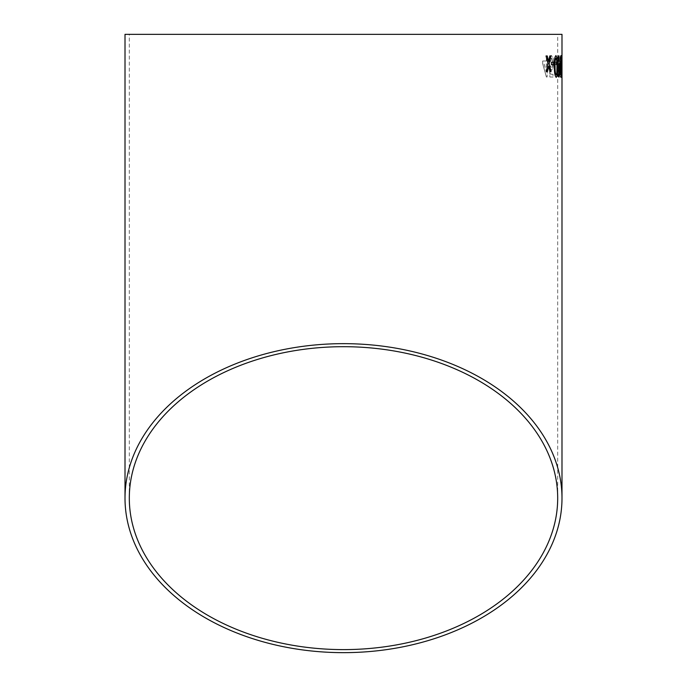 <?xml version="1.0" encoding="UTF-8"?>
<svg xmlns="http://www.w3.org/2000/svg" width="687" height="687" viewBox="0 0 687 687"><rect width="100%" height="100%" fill="white"/><g stroke="black" fill="none" stroke-linecap="round" stroke-linejoin="round"><path stroke-width="0.52" stroke-dasharray="3.44 2.58" d="M125.008 34.35L561.992 34.35M561.846 55.587L561.537 74.917L561.416 65.926L561.811 55.587L561.992 62.938M560.489 77.356C559.828 76.085 559.553 72.453 559.665 66.459L560.609 55.578C561.142 56.849 561.348 60.473 561.236 66.459C561.305 72.444 561.056 76.077 560.489 77.356L560.455 77.356C559.793 76.085 559.51 72.444 559.622 66.459L559.665 66.459M559.261 63.848L558.806 63.848L558.342 77.073L556.436 61.083L558.342 61.083L558.376 55.853L558.857 55.853L559.261 63.848L558.771 63.848L558.342 77.073M556.075 62.182L556.049 64.664L554.066 64.647L554.091 62.165L556.109 62.182L556.084 64.664L554.1 64.647L554.126 62.165L556.109 62.182M550.381 68.7L550.639 74.273L553.026 74.29L552.975 77.047L549.858 77.03L549.317 65.995L550.227 65.729L551.36 67.661C552.228 67.489 552.674 65.943 552.709 63.032L551.472 58.017L550.193 61.864L549.282 61.581C549.54 57.725 550.27 55.707 551.489 55.535L553.069 58.155L553.482 63.195C553.413 67.343 552.769 69.662 551.558 70.143L550.416 68.7L550.673 74.273L553.061 74.29L553.018 77.047L549.892 77.03L549.351 65.995L550.261 65.729L551.403 67.661C552.262 67.489 552.717 65.943 552.743 63.032L551.515 58.017L550.227 61.864L549.317 61.581C549.574 57.725 550.313 55.707 551.532 55.535L553.112 58.155L553.516 63.195C553.447 67.343 552.803 69.662 551.592 70.143L550.416 68.7M548.346 63.779L547.367 63.771L547.127 77.004L546.423 77.004L542.687 63.736L542.73 60.98L546.397 61.006L546.457 55.767L547.462 55.776L547.402 61.014L548.381 61.023L548.346 63.779L547.367 63.771M557.689 34.35L129.311 34.35L557.689 34.35L557.689 498.152M547.324 63.771L547.127 77.004L546.423 77.004M546.388 76.996L542.687 63.736M542.653 63.728L542.73 60.98M542.696 60.98L546.397 61.006M546.354 61.006L546.457 55.767M546.423 55.767L547.462 55.776M547.427 55.776L547.402 61.014M547.367 61.014L548.381 61.023M548.346 61.023L548.303 63.779M546.32 63.762L546.191 71.508L544.027 63.745L546.354 63.762L546.225 71.508L544.061 63.745L546.354 63.762M558.308 77.073L556.41 63.839M556.367 63.831L556.436 61.083M556.393 61.074L558.342 61.083M558.299 61.083L558.376 55.853M558.333 55.845L558.857 55.853M558.823 55.853L558.823 61.091M558.789 61.091L559.278 61.091L559.227 63.848M558.282 63.839L558.213 71.585L557.105 63.839L558.316 63.839L558.248 71.585L557.148 63.839L558.316 63.839M559.622 66.459L560.008 57.648M559.965 57.648L560.609 55.578M560.566 55.578C561.099 56.849 561.313 60.473 561.202 66.459L561.236 66.459M561.202 66.459C561.27 72.444 561.021 76.077 560.455 77.356M560.953 66.467L560.463 74.874L560.128 73.406L560.558 58.06L560.996 66.467L560.506 74.874L560.163 73.406L560.601 58.06L560.996 66.467M561.949 62.938L561.846 69.919M561.803 69.919L561.588 67.086M561.554 67.086L561.717 74.239M561.674 74.239L561.82 74.874M561.777 74.874L561.914 73.775M561.872 73.775L561.94 71.568M561.897 71.568L561.82 77.356M561.777 77.356L561.537 74.917M561.502 74.917L561.416 65.926M561.373 65.926L561.811 55.587M561.794 58.06L561.777 67.438L561.837 58.06M561.777 62.199L561.82 64.681M561.219 55.587L560.549 66.467L561.288 77.339M561.262 74.874L561.185 58.06M558.986 55.87L558.471 55.87L558.505 61.109L557.999 61.109L558.024 63.865L558.565 63.857M558.531 63.857L559.029 77.09M558.978 61.1L560.36 61.1M559.063 71.603L559.896 63.857L559.003 63.857M556.178 77.373L556.178 77.373C554.898 76.102 554.28 72.479 554.332 66.493L554.366 66.493M555.912 55.604C554.632 56.875 554.108 60.508 554.332 66.493M556.152 74.892L556.762 73.423L556.942 66.484C557.054 62.259 556.719 59.46 555.938 58.086M553.722 62.234L551.403 62.251M551.369 62.259L551.438 64.733M551.403 64.733L553.756 64.715M547.247 55.956L546.028 55.965M545.993 55.965L548.063 63.805M548.028 63.805L546.234 71.663M546.191 71.671L547.436 71.654M548.63 66.21L549.995 71.628M549.961 71.637L551.051 71.62M549.823 55.93L550.888 55.922M549.789 55.93L548.578 61.383M129.311 498.152L129.311 34.35"/><path stroke-width="1.03" d="M561.992 498.152A218.492 154.498 180 0 0 343.5 343.655A218.492 154.498 180 0 0 125.008 498.152A218.492 154.498 180 0 0 343.5 652.65A218.492 154.498 180 0 0 561.992 498.152L561.992 34.35L125.008 34.35L125.008 498.152M547.247 55.956L546.028 55.965L548.063 63.805L546.234 71.663L547.436 71.654L548.664 66.21L549.995 71.628L551.051 71.62L549.205 63.788L550.888 55.922L549.823 55.93L548.612 61.375L547.247 55.956M553.722 62.234L551.403 62.251L551.438 64.733L553.756 64.715L553.722 62.234M556.221 77.373C557.337 76.094 557.784 72.461 557.552 66.476L557.037 57.674L555.955 55.604C554.675 56.875 554.143 60.508 554.366 66.493C554.323 72.479 554.933 76.102 556.221 77.373M558.059 63.865L558.565 63.857L559.029 77.09L560.36 61.1L559.02 61.1L558.986 55.87L558.505 55.87L558.059 63.865M561.313 77.356L561.717 66.459L561.219 55.587L560.583 66.467L561.313 77.356M561.992 62.199L561.82 64.681L561.992 62.199M343.5 649.61A214.189 151.458 180 0 0 557.689 498.152A214.189 151.458 180 0 0 343.5 346.695A214.189 151.458 180 0 0 129.311 498.152A214.189 151.458 180 0 0 343.5 649.61M561.957 64.681L561.957 62.199M561.27 77.356L561.717 66.459M561.674 66.459L561.58 57.656M561.537 57.656L561.185 55.587M561.227 58.06L561.296 74.874M558.986 77.09L560.377 63.857M560.334 63.857L560.326 61.1M558.943 55.87L559.02 61.1M559.038 63.857L559.063 71.603L559.939 63.857L559.038 63.857L559.106 71.603M556.178 77.373C557.303 76.094 557.741 72.461 557.509 66.476L557.552 66.476M557.509 66.476L557.037 57.674M557.002 57.674L555.912 55.604M555.027 66.502C554.941 70.744 555.311 73.543 556.152 74.892L556.805 73.415L556.977 66.484C557.097 62.259 556.762 59.46 555.972 58.086C555.122 59.468 554.821 62.277 555.027 66.502L555.07 66.493C554.976 70.744 555.345 73.543 556.187 74.892L556.187 74.892M555.938 58.086L555.972 58.086C555.165 59.468 554.856 62.277 555.07 66.493M553.713 64.715L553.679 62.234M547.402 71.654L548.664 66.21M551.017 71.628L549.205 63.788M549.162 63.788L550.854 55.922M547.213 55.956L548.612 61.375"/></g></svg>
